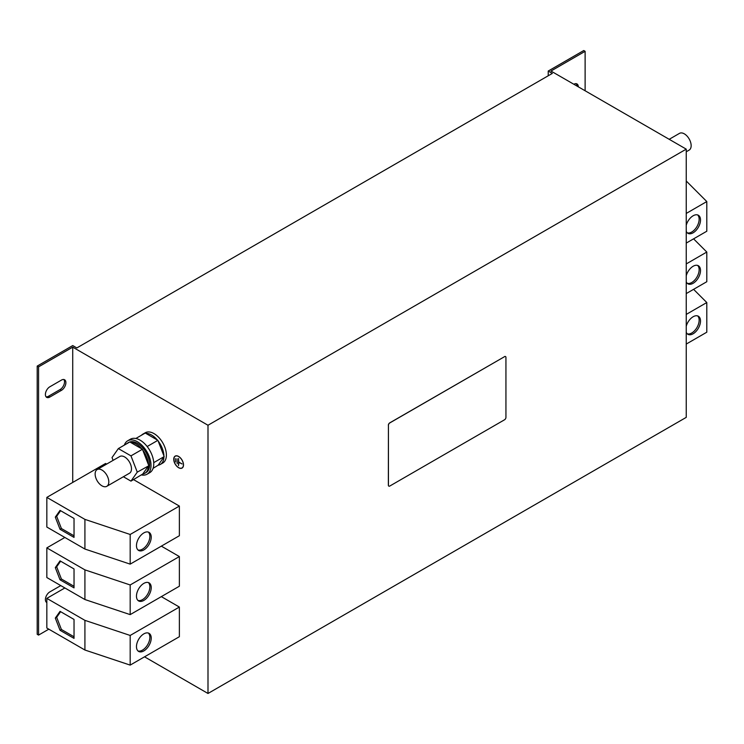 <?xml version="1.0" encoding="UTF-8"?>
<svg xmlns="http://www.w3.org/2000/svg" width="744" height="744" viewBox="0 0 744 744"><rect width="100%" height="100%" fill="white"/><g stroke="black" fill="none" stroke-linecap="round" stroke-linejoin="round"><path stroke-width="1.12" d="M686.238 231.282A10.435 6.026 120 0 0 687.921 233.318A10.435 6.026 120 0 0 695.956 230.519A10.435 6.026 120 0 0 700.513 220.019A10.435 6.026 120 0 0 698.356 215.249A10.435 6.026 120 0 0 686.238 225.246M687.279 232.844A10.435 6.026 120 0 0 695.036 229.245A10.435 6.026 120 0 0 699.146 219.229A10.435 6.026 120 0 0 697.621 214.932M686.238 281.771A10.435 6.026 120 0 0 687.921 283.808A10.435 6.026 120 0 0 695.956 281.009A10.435 6.026 120 0 0 700.513 270.509A10.435 6.026 120 0 0 698.356 265.738A10.435 6.026 120 0 0 686.238 275.736M687.279 283.334A10.435 6.026 120 0 0 695.036 279.735A10.435 6.026 120 0 0 699.146 269.719A10.435 6.026 120 0 0 697.621 265.422M151.227 537.149A10.435 6.026 120 0 0 149.06 532.379A10.435 6.026 120 0 0 141.025 535.169A10.435 6.026 120 0 0 136.468 545.668A10.435 6.026 120 0 0 138.626 550.448A10.435 6.026 120 0 0 146.67 547.649A10.435 6.026 120 0 0 151.227 537.149M137.993 549.974A10.435 6.026 120 0 0 145.75 546.375A10.435 6.026 120 0 0 149.86 536.359A10.435 6.026 120 0 0 148.335 532.062M151.227 638.129A10.435 6.026 120 0 0 149.06 633.349A10.435 6.026 120 0 0 141.025 636.148A10.435 6.026 120 0 0 136.468 646.648A10.435 6.026 120 0 0 138.626 651.428A10.435 6.026 120 0 0 146.67 648.629A10.435 6.026 120 0 0 151.227 638.129M137.993 650.954A10.435 6.026 120 0 0 145.75 647.354A10.435 6.026 120 0 0 149.86 637.338A10.435 6.026 120 0 0 148.335 633.032M151.227 587.639A10.435 6.026 120 0 0 149.06 582.859A10.435 6.026 120 0 0 141.025 585.658A10.435 6.026 120 0 0 136.468 596.158A10.435 6.026 120 0 0 138.626 600.938A10.435 6.026 120 0 0 146.67 598.139A10.435 6.026 120 0 0 151.227 587.639M137.993 600.464A10.435 6.026 120 0 0 145.75 596.865A10.435 6.026 120 0 0 149.86 586.849A10.435 6.026 120 0 0 148.335 582.543M686.238 332.261A10.435 6.026 120 0 0 687.921 334.298A10.435 6.026 120 0 0 695.956 331.498A10.435 6.026 120 0 0 700.513 320.999A10.435 6.026 120 0 0 698.356 316.228A10.435 6.026 120 0 0 686.238 326.225M687.279 333.824A10.435 6.026 120 0 0 695.036 330.224A10.435 6.026 120 0 0 699.146 320.208A10.435 6.026 120 0 0 697.621 315.902M108.178 478.243A9.663 5.58 60 0 1 106.801 486.316A9.663 5.58 60 0 1 95.753 477.648A9.663 5.58 60 0 1 97.139 469.576A9.663 5.58 60 0 1 108.178 478.243M97.139 469.576L119.821 456.481A9.663 5.58 60 0 1 130.86 465.149A9.663 5.58 60 0 1 129.484 473.221L106.801 486.316M160.313 464.451A17.484 10.1 60 0 1 158.147 465.195L163.922 456.974A17.484 10.1 60 0 1 160.313 464.451L162.769 463.038A17.484 10.1 -120 0 0 160.667 439.676A17.484 10.1 -120 0 0 145.285 432.748L142.82 434.161A17.484 10.1 60 0 1 144.41 433.538M158.147 441.015A17.484 10.1 60 0 1 158.212 441.099A17.484 10.1 60 0 1 163.922 455.914L157.877 440.327L147.163 446.521M144.82 473.286A17.391 10.044 -120 0 0 148.409 465.995L137.268 472.133L130.963 481.117L142.774 474.012A17.391 10.044 -120 0 0 144.82 473.286L146.057 472.57A17.391 10.044 -120 0 0 148.716 458.639A17.391 10.044 -120 0 0 137.361 443.312A17.391 10.044 -120 0 0 128.666 442.448L127.429 443.164A17.391 10.044 -120 0 0 126.368 443.945M148.754 465.512L148.409 464.637A17.391 10.044 -120 0 0 142.774 450.12L141.76 448.855A17.391 10.044 -120 0 0 136.124 444.019A17.391 10.044 -120 0 0 130.488 442.345L129.819 441.955L118.343 448.586L112.028 457.56L113.107 460.359M124.369 445.098A19.325 11.16 60 0 1 127.698 440.783A19.325 11.16 60 0 1 137.361 441.731A19.325 11.16 60 0 1 149.981 458.76A19.325 11.16 60 0 1 147.014 474.244A19.325 11.16 60 0 1 141.611 474.96M127.698 440.783L130.423 439.202A19.325 11.16 60 0 1 140.086 440.16A19.325 11.16 60 0 1 152.715 457.188A19.325 11.16 60 0 1 149.749 472.673L147.014 474.244M686.238 151.776L689.158 150.093A9.663 5.58 -120 0 0 690.534 142.03A9.663 5.58 -120 0 0 679.495 133.362L669.2 139.305M178.625 456.444A6.91 3.99 -120 0 0 175.166 456.109A6.91 3.99 -120 0 0 174.105 461.643A6.91 3.99 -120 0 0 178.625 467.725A6.91 3.99 -120 0 0 182.075 468.069A6.91 3.99 -120 0 0 183.136 462.536A6.91 3.99 -120 0 0 178.625 456.444M175.379 455.998A6.91 3.99 -120 0 0 174.868 456.5M182.206 467.818A6.761 3.906 -120 0 0 182.41 467.706A6.761 3.906 -120 0 0 182.792 467.437M178.625 467.613A6.761 3.906 -120 0 0 182.001 467.948A6.761 3.906 -120 0 0 183.043 462.526A6.761 3.906 -120 0 0 178.625 456.565A6.761 3.906 -120 0 0 175.24 456.23A6.761 3.906 -120 0 0 174.208 461.652A6.761 3.906 -120 0 0 178.625 467.613M585.119 51.317L583.761 50.527L548.226 71.043L552.327 73.405L76.827 347.941L72.726 345.569L37.2 366.085L38.567 366.866L72.726 347.15L207.995 425.252L686.238 149.144L550.96 71.043L585.119 51.317L585.119 90.759M686.238 149.144L686.238 417.365L207.995 693.473L144.531 656.822M161.336 596.632L179.369 607.048L130.181 635.45L84.918 620.356L46.835 598.371L64.868 587.955M130.181 635.45L130.181 665.108L179.369 636.706L179.369 607.048M207.995 425.252L207.995 693.473M72.726 347.15L72.726 482.447M133.557 479.62L179.369 506.069L179.369 535.736L130.181 564.129L84.918 549.044L46.835 527.05L46.835 497.392L105.592 463.466L106.652 464.089M161.336 546.143L179.369 556.559L130.181 584.961L84.918 569.867L46.835 547.882L64.868 537.466M130.181 584.961L130.181 614.618L179.369 586.216L179.369 556.559M64.486 587.732A6.278 3.627 -60 0 1 64.412 588.225M46.835 601.952A6.278 3.627 -60 0 1 46.091 601.942M63.835 379.505A6.278 3.627 -60 0 1 63.975 384.648A6.278 3.627 -60 0 1 60.087 389.549L48.472 396.254A6.278 3.627 -60 0 1 46.091 396.831M37.2 366.085L37.2 634.307L38.567 635.097L48.816 629.173M38.567 366.866L38.567 635.097M60.776 585.593L49.839 591.899A6.278 3.627 120 0 0 45.737 597.432A6.278 3.627 120 0 0 46.695 602.473A6.278 3.627 120 0 0 46.835 602.538M61.454 380.082L49.839 386.787A6.278 3.627 120 0 0 45.737 392.321A6.278 3.627 120 0 0 46.695 397.361A6.278 3.627 120 0 0 49.839 397.045L61.454 390.34A6.278 3.627 120 0 0 65.556 384.806A6.278 3.627 120 0 0 64.598 379.775A6.278 3.627 120 0 0 61.454 380.082M388.796 486.111A1.934 1.116 -60 0 1 388.759 486.092A1.934 1.116 -60 0 1 388.359 485.209L388.433 485.246A1.934 1.116 120 0 0 388.833 486.13A1.934 1.116 120 0 0 389.8 486.037L504.571 419.765A1.934 1.116 120 0 0 505.939 417.403L505.939 357.446A1.934 1.116 120 0 0 505.539 356.562A1.934 1.116 120 0 0 504.571 356.655L389.8 422.918A1.934 1.116 120 0 0 388.433 425.289L388.433 485.246M388.433 425.289L388.359 485.209M388.359 425.252A1.934 1.116 -60 0 1 389.726 422.88L389.8 422.918M504.571 356.655L389.726 422.88M504.506 356.618A1.934 1.116 -60 0 1 505.474 356.525A1.934 1.116 -60 0 1 505.501 356.543M578.293 86.816A6.278 3.627 120 0 0 576.991 83.942A6.278 3.627 120 0 0 573.847 84.258M576.228 83.681A6.278 3.627 -60 0 1 576.926 86.025M548.226 71.043L548.226 75.776M176.077 455.802A6.761 3.906 -120 0 0 175.649 455.998A6.761 3.906 -120 0 0 175.454 456.128M181.583 468.134A6.91 3.99 -120 0 0 182.271 467.939M178.727 462.266L182.038 463.94L178.727 462.033L178.523 458.481L178.523 465.577L178.932 462.145M175.547 461.894L175.342 458.62L175.547 461.894M177.184 463.624L176.979 458.778L177.184 463.624M163.922 456.974L163.922 455.914M153.069 468.348L158.147 465.195M157.877 440.327L145.257 433.045L135.827 438.486M164.192 456.593L153.72 462.647M137.268 472.133L130.963 455.867L118.343 448.586M148.409 464.637L142.774 450.12M142.439 449.246L130.963 455.867M142.774 474.012L148.409 465.995M130.963 481.117L123.383 476.737M141.76 448.855L130.488 442.345M128.638 442.634A17.391 10.044 -120 0 0 127.429 443.164M141.481 435.221A17.484 10.1 60 0 1 142.82 434.161M145.787 433.352A17.484 10.1 60 0 1 157.347 440.02M686.238 243.093L706.8 231.226L706.8 201.559L686.238 180.997M686.238 213.435L706.8 201.559M686.238 293.582L706.8 281.716L706.8 252.049L693.594 238.852M686.238 263.925L706.8 252.049M179.369 506.069L130.181 534.471L84.918 519.386L46.835 497.392M130.181 564.129L130.181 534.471M84.918 549.044L84.918 519.386M55.307 517.117L60.041 529.309L74.028 537.391L74.028 518.456L60.041 510.384L55.307 517.117L56.674 516.327L61.408 528.528L60.041 529.309M130.181 665.108L84.918 650.024L46.835 628.029L46.835 598.371M84.918 650.024L84.918 620.356M55.307 618.087L60.041 630.289L74.028 638.371L74.028 619.436L60.041 611.354L55.307 618.087L56.674 617.306L61.408 629.498L60.041 630.289M130.181 614.618L84.918 599.534L46.835 577.539L46.835 547.882M84.918 599.534L84.918 569.867M55.307 567.607L60.041 579.799L74.028 587.881L74.028 568.946L60.041 560.864L55.307 567.607L56.674 566.816L61.408 579.018L60.041 579.799M686.238 344.072L706.8 332.205L706.8 302.538L693.594 289.332M686.238 314.414L706.8 302.538M60.617 561.199L56.674 566.816M61.408 579.018L74.028 586.3M60.617 611.689L56.674 617.306M61.408 629.498L74.028 636.79M60.617 510.709L56.674 516.327M61.408 528.528L74.028 535.81M61.454 390.34L60.087 389.549M49.839 397.045L48.472 396.254"/></g></svg>
